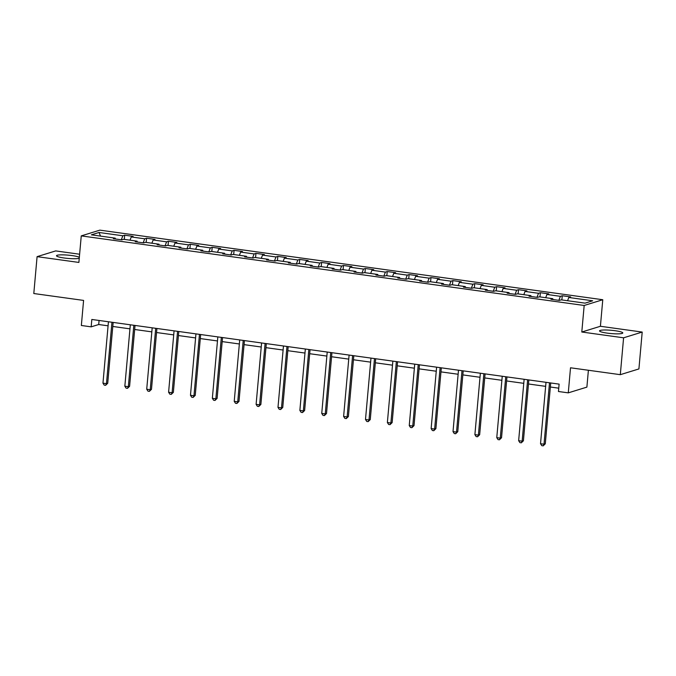 <?xml version="1.0" encoding="UTF-8"?>
<svg xmlns="http://www.w3.org/2000/svg" width="676" height="676" viewBox="0 0 676 676"><rect width="100%" height="100%" fill="white"/><g stroke="black" fill="none" stroke-linecap="round" stroke-linejoin="round"><path stroke-width="1.01" d="M79.337 257.336A11.669 1.639 5.1 0 0 72.053 255.579A11.669 1.639 5.1 0 0 56.514 255.756A11.669 1.639 5.1 0 0 64.212 258.004A11.669 1.639 5.1 0 0 79.261 258.24M607.234 333.133A11.669 1.639 5.1 0 0 622.782 332.964A11.669 1.639 5.1 0 0 615.084 330.716A11.669 1.639 5.1 0 0 599.536 330.885A11.669 1.639 5.1 0 0 607.234 333.133M79.616 254.227L55.694 250.914L37.087 256.652L33.8 293.528L83.587 300.414L81.348 325.486L91.167 326.846L98.713 324.522L108.076 325.815M602.772 299.73L99.862 230.144L81.255 235.89L584.174 305.476L602.772 299.73L600.406 326.28L581.799 332.017L623.593 337.806L642.2 332.068L600.406 326.28M642.2 332.068L638.913 368.935L620.306 374.673L570.519 367.786L568.279 392.857L586.886 387.12L588.39 370.262M623.593 337.806L620.306 374.673M115.444 238.991L115.207 238.138L113.365 238.704L121.781 239.862L123.615 239.296L137.084 241.163L135.251 241.729L143.658 242.895L145.501 242.329L158.961 244.188L157.128 244.754L165.536 245.92L167.378 245.354L180.838 247.213L179.005 247.779L187.421 248.945L189.255 248.379L202.715 250.247L200.882 250.813L209.298 251.971L211.132 251.404L224.593 253.272L222.759 253.838L231.175 255.004L233.009 254.438L246.47 256.297L244.636 256.863L253.052 258.029L254.886 257.463L268.355 259.322L266.513 259.888L274.929 261.054L276.763 260.488L290.232 262.356L288.39 262.922L296.806 264.079L298.64 263.513L312.109 265.381L310.276 265.947L318.683 267.113L320.525 266.547L333.986 268.406L332.153 268.972L340.569 270.138L342.402 269.572L355.863 271.431L354.03 271.997L362.446 273.163L364.279 272.597L377.74 274.464L375.907 275.031L384.323 276.188L386.157 275.622L399.617 277.49L397.784 278.056L406.2 279.222L408.034 278.656L421.494 280.515L419.661 281.081L428.077 282.247L429.911 281.681L443.38 283.54L441.538 284.106L449.954 285.272L451.788 284.706L465.257 286.573L463.423 287.139L471.831 288.297L473.673 287.731L487.134 289.598L485.3 290.165L493.708 291.331L495.55 290.764L509.011 292.623L507.177 293.19L515.594 294.356L517.427 293.79L530.888 295.649L529.054 296.215L537.471 297.381L539.304 296.815L552.765 298.682L550.932 299.248L559.348 300.406L561.181 299.84L585.027 303.144L592.666 300.786L568.829 297.482L570.662 296.916L562.246 295.758L561.874 299.941M115.207 238.138L91.361 234.834L99.009 232.476L122.846 235.78L124.68 235.214L124.308 239.397M562.246 295.758L560.412 296.325L546.952 294.457L548.785 293.891L540.369 292.725L538.535 293.291L525.066 291.432L526.908 290.866L518.492 289.7L516.658 290.266L503.189 288.407L505.023 287.841L496.615 286.675L494.773 287.241L481.312 285.373L483.146 284.807L474.729 283.65L472.896 284.216L459.435 282.348L461.269 281.782L452.852 280.616L451.019 281.182L437.558 279.323L439.392 278.757L430.975 277.591L429.142 278.157L415.681 276.298L417.514 275.732L409.098 274.566L407.265 275.132L393.804 273.265L395.637 272.698L387.221 271.541L385.388 272.107L371.918 270.239L373.76 269.673L365.344 268.507L363.511 269.073L350.041 267.214L351.883 266.648L343.467 265.482L341.625 266.048L328.164 264.189L329.998 263.623L321.59 262.457L319.748 263.023L306.287 261.156L308.121 260.59L299.705 259.432L297.871 259.998L284.41 258.131L286.244 257.564L277.828 256.398L275.994 256.964L262.533 255.105L264.367 254.539L255.95 253.373L254.117 253.939L240.656 252.08L242.49 251.514L234.073 250.348L232.24 250.914L218.779 249.047L220.613 248.481L212.196 247.323L210.363 247.889L196.893 246.022L198.736 245.456L190.319 244.29L188.486 244.856L175.016 242.997L176.85 242.43L168.442 241.264L166.6 241.831L153.139 239.972L154.973 239.405L146.565 238.239L144.723 238.805L131.262 236.938L133.096 236.372L124.68 235.214M568.279 392.857L558.46 391.505L559.12 384.129L91.826 319.469L91.167 326.846M137.321 242.016L137.084 241.163M131.262 236.938L130.003 240.183M144.723 238.805L143.16 242.828M159.198 245.042L158.961 244.188M153.139 239.972L151.88 243.208M166.6 241.831L165.037 245.853M181.075 248.067L180.838 247.213M175.016 242.997L173.757 246.233M188.486 244.856L186.914 248.878M202.961 251.1L202.715 250.247M196.893 246.022L195.634 249.267M210.363 247.889L208.799 251.903M224.838 254.125L224.593 253.272M218.779 249.047L217.511 252.292M232.24 250.914L230.677 254.928M246.715 257.15L246.47 256.297M240.656 252.08L239.388 255.317M254.117 253.939L252.554 257.962M268.592 260.175L268.355 259.322M262.533 255.105L261.266 258.342M275.994 256.964L274.431 260.987M290.469 263.209L290.232 262.356M284.41 258.131L283.151 261.375M297.871 259.998L296.308 264.012M312.346 266.234L312.109 265.381M306.287 261.156L305.028 264.4M319.748 263.023L318.185 267.037M334.223 269.259L333.986 268.406M328.164 264.189L326.905 267.426M341.625 266.048L340.062 270.07M356.1 272.284L355.863 271.431M350.041 267.214L348.782 270.451M363.511 269.073L361.939 273.096M377.985 275.318L377.74 274.464M371.918 270.239L370.659 273.484M385.388 272.107L383.824 276.121M399.862 278.343L399.617 277.49M393.804 273.265L392.536 276.509M407.265 275.132L405.701 279.146M421.74 281.368L421.494 280.515M415.681 276.298L414.413 279.534M429.142 278.157L427.578 282.179M443.617 284.393L443.38 283.54M437.558 279.323L436.299 282.56M451.019 281.182L449.455 285.204M465.494 287.427L465.257 286.573M459.435 282.348L458.176 285.593M472.896 284.216L471.333 288.23M487.371 290.452L487.134 289.598M481.312 285.373L480.053 288.618M494.773 287.241L493.21 291.255M509.248 293.477L509.011 292.623M503.189 288.407L501.93 291.643M516.658 290.266L515.087 294.288M531.133 296.502L530.888 295.649M525.066 291.432L523.807 294.668M538.535 293.291L536.972 297.313M553.01 299.536L552.765 298.682M546.952 294.457L545.684 297.702M560.412 296.325L558.849 300.338M568.829 297.482L567.561 300.727M581.799 332.017L584.174 305.476M37.087 256.652L78.881 262.432L81.255 235.89M112.791 326.466L129.953 328.84M134.668 329.491L151.838 331.865M156.545 332.524L173.715 334.899M178.43 335.55L195.592 337.924M200.307 338.575L217.469 340.949M222.184 341.6L239.346 343.974M244.061 344.633L261.223 347.008M265.938 347.658L283.1 350.033M287.815 350.683L304.986 353.058M309.692 353.709L326.863 356.083M331.578 356.742L348.74 359.117M353.455 359.767L370.617 362.142M375.332 362.792L392.494 365.167M397.209 365.817L414.371 368.192M419.086 368.851L436.248 371.225M440.963 371.876L458.125 374.25M462.84 374.901L480.011 377.276M484.717 377.926L501.888 380.301M506.603 380.96L523.765 383.334M528.48 383.985L545.642 386.359M550.357 387.01L558.756 388.176M99.009 232.476L100.53 236.101M122.846 235.78L121.283 239.794M99.068 320.475L98.713 324.522M540.369 292.725L539.997 296.908M518.492 289.7L518.12 293.883M496.615 286.675L496.235 290.857M474.729 283.65L474.358 287.832M452.852 280.616L452.481 284.799M430.975 277.591L430.604 281.774M409.098 274.566L408.726 278.749M387.221 271.541L386.849 275.724M365.344 268.507L364.972 272.69M343.467 265.482L343.095 269.665M321.59 262.457L321.21 266.64M299.705 259.432L299.333 263.615M277.828 256.398L277.456 260.581M255.95 253.373L255.579 257.556M234.073 250.348L233.702 254.531M212.196 247.323L211.825 251.506M190.319 244.29L189.948 248.481M168.442 241.264L168.062 245.447M146.565 238.239L146.185 242.422M549.512 382.802L544.028 444.2L540.521 443.709L546.005 382.312M550.72 382.962L545.287 443.811L544.028 444.2L543.183 445.856L541.78 445.661L540.521 443.709M545.287 443.811L543.183 445.856M527.635 379.768L522.151 441.166L518.644 440.684L524.128 379.287M528.835 379.937L523.41 440.786L522.151 441.166L521.306 442.822L519.903 442.628L518.644 440.684M523.41 440.786L521.306 442.822M505.749 376.743L500.274 438.141L496.767 437.659L502.243 376.262M506.958 376.912L501.533 437.752L500.274 438.141L499.429 439.797L498.026 439.603L496.767 437.659M501.533 437.752L499.429 439.797M483.872 373.718L478.397 435.116L474.89 434.634L480.366 373.228M485.081 373.887L479.656 434.727L478.397 435.116L477.552 436.772L476.149 436.578L474.89 434.634M479.656 434.727L477.552 436.772M461.995 370.693L456.52 432.091L453.013 431.601L458.489 370.203M463.204 370.854L457.77 431.702L456.52 432.091L455.675 433.747L454.272 433.553L453.013 431.601M457.77 431.702L455.675 433.747M440.118 367.659L434.634 429.057L431.136 428.576L436.612 367.178M441.327 367.829L435.893 428.677L434.634 429.057L433.789 430.713L432.386 430.519L431.136 428.576M435.893 428.677L433.789 430.713M418.241 364.634L412.757 426.032L409.25 425.55L414.734 364.153M419.45 364.803L414.016 425.643L412.757 426.032L411.912 427.688L410.509 427.494L409.25 425.55M414.016 425.643L411.912 427.688M396.364 361.609L390.88 423.007L387.373 422.525L392.857 361.119M397.572 361.778L392.139 422.618L390.88 423.007L390.035 424.663L388.632 424.469L387.373 422.525M392.139 422.618L390.035 424.663M374.487 358.584L369.003 419.982L365.496 419.492L370.98 358.094M375.695 358.745L370.262 419.593L369.003 419.982L368.158 421.638L366.755 421.444L365.496 419.492M370.262 419.593L368.158 421.638M352.602 355.551L347.126 416.948L343.619 416.467L349.103 355.069M353.81 355.72L348.385 416.568L347.126 416.948L346.281 418.605L344.878 418.41L343.619 416.467M348.385 416.568L346.281 418.605M330.725 352.526L325.249 413.923L321.742 413.442L327.218 352.044M331.933 352.695L326.508 413.535L325.249 413.923L324.404 415.579L323.001 415.385L321.742 413.442M326.508 413.535L324.404 415.579M308.847 349.5L303.372 410.898L299.865 410.416L305.341 349.01M310.056 349.669L304.623 410.509L303.372 410.898L302.527 412.554L301.124 412.36L299.865 410.416M304.623 410.509L302.527 412.554M286.97 346.475L281.495 407.873L277.988 407.383L283.464 345.985M288.179 346.636L282.745 407.484L281.495 407.873L280.641 409.529L279.247 409.335L277.988 407.383M282.745 407.484L280.641 409.529M265.093 343.442L259.609 404.848L256.111 404.358L261.587 342.96M266.302 343.611L260.868 404.459L259.609 404.848L258.764 406.496L257.362 406.301L256.111 404.358M260.868 404.459L258.764 406.496M243.216 340.417L237.732 401.814L234.226 401.333L239.71 339.935M244.425 340.586L238.991 401.426L237.732 401.814L236.887 403.471L235.485 403.276L234.226 401.333M238.991 401.426L236.887 403.471M221.339 337.392L215.855 398.789L212.349 398.308L217.833 336.901M222.548 337.561L217.114 398.401L215.855 398.789L215.01 400.445L213.608 400.251L212.349 398.308M217.114 398.401L215.01 400.445M199.462 334.366L193.978 395.764L190.471 395.274L195.956 333.876M200.662 334.527L195.237 395.375L193.978 395.764L193.133 397.42L191.731 397.226L190.471 395.274M195.237 395.375L193.133 397.42M177.577 331.333L172.101 392.739L168.594 392.249L174.07 330.851M178.785 331.502L173.36 392.35L172.101 392.739L171.256 394.387L169.853 394.192L168.594 392.249M173.36 392.35L171.256 394.387M155.7 328.308L150.224 389.706L146.717 389.224L152.193 327.826M156.908 328.477L151.483 389.317L150.224 389.706L149.379 391.362L147.976 391.167L146.717 389.224M151.483 389.317L149.379 391.362M133.823 325.283L128.347 386.68L124.84 386.199L130.316 324.801M135.031 325.452L129.598 386.292L128.347 386.68L127.502 388.337L126.099 388.142L124.84 386.199M129.598 386.292L127.502 388.337M111.946 322.258L106.47 383.655L102.963 383.165L108.439 321.768M113.154 322.418L107.721 383.267L106.47 383.655L105.617 385.312L104.214 385.117L102.963 383.165M107.721 383.267L105.617 385.312"/></g></svg>
